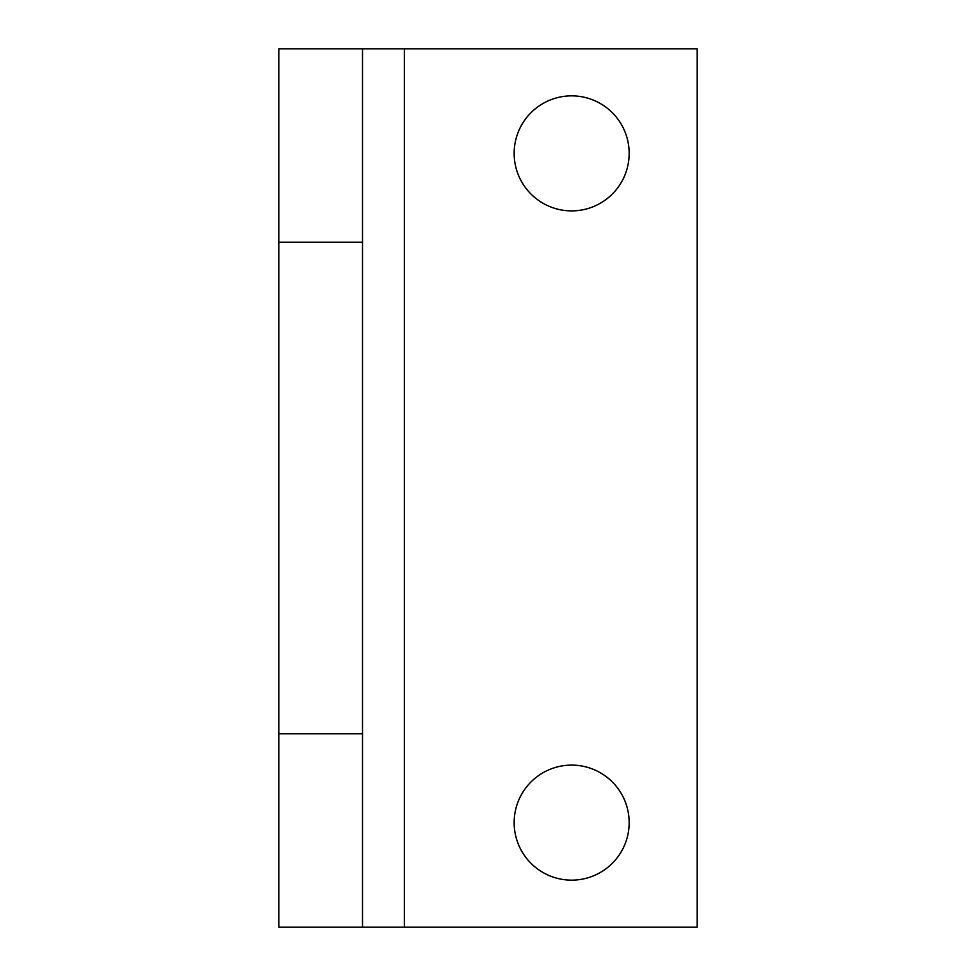<?xml version="1.0" encoding="UTF-8"?>
<svg xmlns="http://www.w3.org/2000/svg" width="976" height="976" viewBox="0 0 976 976"><rect width="100%" height="100%" fill="white"/><g stroke="black" fill="none" stroke-linecap="round" stroke-linejoin="round"><path stroke-width="1.46" d="M571.655 210.889A57.511 57.511 0 0 1 514.145 153.366A57.511 57.511 0 0 1 571.655 95.855A57.511 57.511 0 0 1 629.166 153.366A57.511 57.511 0 0 1 571.655 210.889M571.655 880.145A57.511 57.511 0 0 1 514.145 822.634A57.511 57.511 0 0 1 571.655 765.111A57.511 57.511 0 0 1 629.166 822.634A57.511 57.511 0 0 1 571.655 880.145M362.511 927.2L362.511 733.793L278.855 733.793L278.855 927.2L404.345 927.2L404.345 48.8L362.511 48.8L362.511 733.793M362.511 48.8L278.855 48.8L278.855 733.793M404.345 927.2L697.145 927.2L697.145 48.8L404.345 48.8M362.511 242.207L278.855 242.207"/></g></svg>
